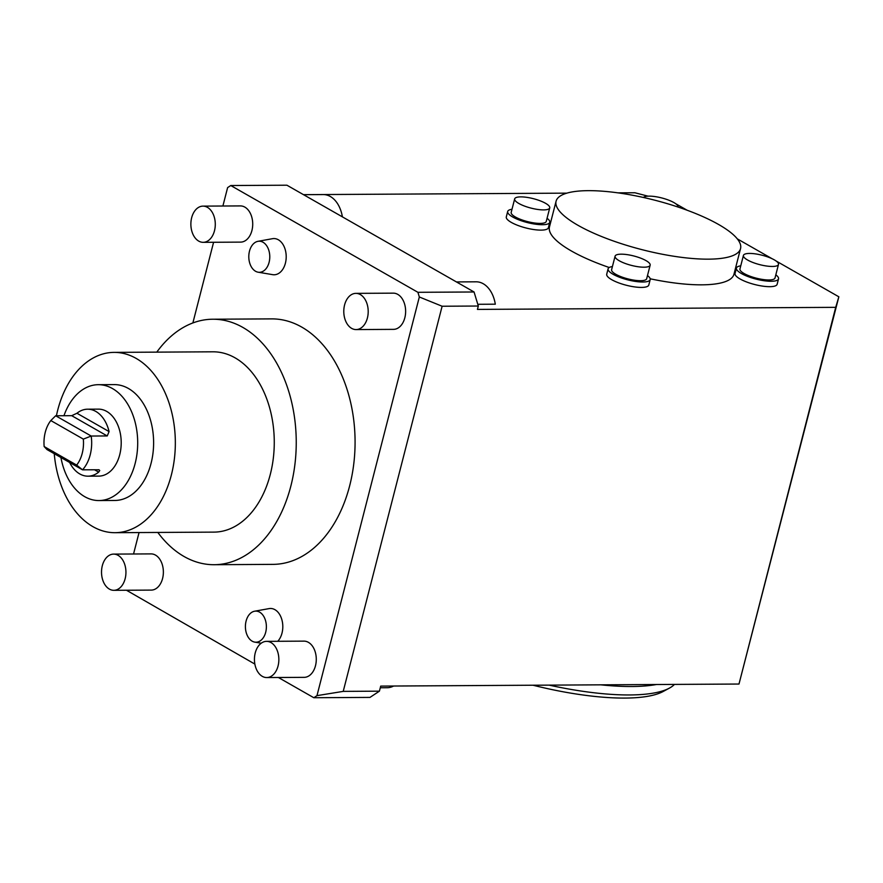 <?xml version="1.0" encoding="UTF-8"?>
<svg xmlns="http://www.w3.org/2000/svg" width="883" height="883" viewBox="0 0 883 883"><rect width="100%" height="100%" fill="white"/><g stroke="black" fill="none" stroke-linecap="round" stroke-linejoin="round"><path stroke-width="1.32" d="M379.414 691.168L369.966 697.404L313.818 697.725L316.975 695.649L343.222 691.378L379.414 691.168L380.716 686.102L738.994 684.038L838.85 296.798L776.113 261.004M126.468 590.241L254.856 664.082M474.061 291.986L478.31 306.026L442.118 306.235L419.326 296.986L417.913 292.306L474.061 291.986L286.92 185.209L230.772 185.529L227.615 187.604L222.891 206.015M269.094 262.35A15.552 10.486 -90.3 0 0 257.968 241.324A15.552 10.486 -90.3 0 0 249.481 251.169A15.552 10.486 -90.3 0 0 258.145 272.207A15.552 10.486 -90.3 0 0 269.094 262.35M258.145 272.207L272.67 274.657A18.101 12.207 -90.3 0 0 285.408 263.178A18.101 12.207 -90.3 0 0 272.461 238.697L257.968 241.324M265.695 632.261A15.552 10.486 -90.3 0 0 254.58 611.224A15.552 10.486 -90.3 0 0 246.092 621.069A15.552 10.486 -90.3 0 0 254.757 642.118A15.552 10.486 -90.3 0 0 265.695 632.261M277.759 641.29A18.101 12.207 -90.3 0 0 282.008 633.089A18.101 12.207 -90.3 0 0 269.061 608.608L254.58 611.224M69.647 462.482A33.488 22.583 -90.3 0 0 88.002 476.18L98.83 476.114A33.488 22.583 -90.3 0 0 120.861 448.685A33.488 22.583 -90.3 0 0 106.655 411.379A33.488 22.583 -90.3 0 0 98.443 409.138L87.616 409.193A33.488 22.583 -90.3 0 0 76.942 413.255L71.711 415.683L55.662 415.772L50.817 420.562A29.316 19.768 -90.3 0 0 44.15 446.544L46.998 449.557L82.516 469.822A33.488 22.583 -90.3 0 0 91.192 436.036L107.229 435.948L109.084 431.588A33.488 22.583 -90.3 0 0 87.616 409.193M88.002 476.18A33.488 22.583 -90.3 0 0 98.664 472.129L99.746 470.518L98.984 469.767L82.516 469.822L76.666 465.098L44.15 446.544M674.469 684.413A141.214 37.881 -165.6 0 1 669.402 688.122L663.155 691.499A135.783 36.424 -165.6 0 1 533.067 685.23M669.402 688.122A141.214 37.881 -165.6 0 1 549.16 685.131M656.422 684.513A141.214 37.881 -165.6 0 1 600.804 684.833M477.78 304.293L495.308 304.194A28.962 19.536 -90.3 0 0 476.147 281.809L456.434 281.931M342.383 216.854A28.962 19.536 -90.3 0 0 323.233 194.569L303.531 194.679M380.286 687.769L387.129 687.725A28.962 19.536 -90.3 0 0 393.641 686.025M775.826 274.845A21.722 5.828 -165.6 0 1 778.53 278.862L777.139 284.271A21.722 5.828 -165.6 0 1 769.788 286.677A21.722 5.828 -165.6 0 1 746.61 281.975A21.722 5.828 -165.6 0 1 735.053 273.465L736.444 268.057A21.722 5.828 -165.6 0 1 740.749 265.838M647.482 275.584A21.722 5.828 -165.6 0 1 650.186 279.602L648.806 285.01A21.722 5.828 -165.6 0 1 641.455 287.416A21.722 5.828 -165.6 0 1 618.277 282.715A21.722 5.828 -165.6 0 1 606.72 274.205L608.1 268.796A21.722 5.828 -165.6 0 1 612.416 266.578M547.063 218.289A21.722 5.828 -165.6 0 1 549.767 222.306L548.387 227.715A21.722 5.828 -165.6 0 1 541.036 230.121A21.722 5.828 -165.6 0 1 517.857 225.419A21.722 5.828 -165.6 0 1 506.301 216.909L507.681 211.501A21.722 5.828 -165.6 0 1 511.997 209.282M740.55 248.587A95.232 25.541 -165.6 0 1 708.332 259.161A95.232 25.541 -165.6 0 1 606.731 238.542A95.232 25.541 -165.6 0 1 556.08 201.225A95.232 25.541 -165.6 0 1 654.667 200.165A95.232 25.541 -165.6 0 1 740.55 248.587L733.95 274.271A95.232 25.541 -165.6 0 1 701.742 284.834A95.232 25.541 -165.6 0 1 650.197 278.796M609.215 267.505A95.232 25.541 -165.6 0 1 549.48 226.909L556.08 201.225M478.31 306.026L477.438 309.403L835.715 307.339L838.85 296.798M772.117 258.73L737.272 238.852M687.129 210.231L675.694 203.708M648.034 196.169L634.877 192.759L617.901 192.847M566.864 193.145L303.487 194.657M207.417 207.339A18.101 12.207 -90.3 0 0 202.98 206.125A18.101 12.207 -90.3 0 0 190.871 224.304A18.101 12.207 -90.3 0 0 203.189 242.328A18.101 12.207 -90.3 0 0 215.099 227.505A18.101 12.207 -90.3 0 0 207.417 207.339M203.189 242.328L240.618 242.119A18.101 12.207 -90.3 0 0 252.527 227.295A18.101 12.207 -90.3 0 0 244.845 207.119A18.101 12.207 -90.3 0 0 240.408 205.916L202.98 206.125M360.33 294.58A18.101 12.207 -90.3 0 0 355.882 293.366A18.101 12.207 -90.3 0 0 343.785 311.544A18.101 12.207 -90.3 0 0 356.092 329.58A18.101 12.207 -90.3 0 0 368.012 314.745A18.101 12.207 -90.3 0 0 360.33 294.58M356.092 329.58L393.531 329.359A18.101 12.207 -90.3 0 0 405.44 314.536A18.101 12.207 -90.3 0 0 397.758 294.37A18.101 12.207 -90.3 0 0 393.321 293.156L355.882 293.366M270.982 642.559A18.101 12.207 -90.3 0 0 266.545 641.356A18.101 12.207 -90.3 0 0 254.436 659.524A18.101 12.207 -90.3 0 0 266.743 677.559A18.101 12.207 -90.3 0 0 278.664 662.736A18.101 12.207 -90.3 0 0 270.982 642.559M266.743 677.559L304.182 677.349A18.101 12.207 -90.3 0 0 316.092 662.515A18.101 12.207 -90.3 0 0 308.41 642.349A18.101 12.207 -90.3 0 0 303.973 641.135L266.545 641.356M118.068 555.319A18.101 12.207 -90.3 0 0 113.631 554.105A18.101 12.207 -90.3 0 0 101.523 572.283A18.101 12.207 -90.3 0 0 113.841 590.319A18.101 12.207 -90.3 0 0 125.75 575.484A18.101 12.207 -90.3 0 0 118.068 555.319M113.841 590.319L151.269 590.098A18.101 12.207 -90.3 0 0 163.178 575.275A18.101 12.207 -90.3 0 0 155.507 555.109A18.101 12.207 -90.3 0 0 151.059 553.895L113.631 554.105M76.666 465.098A29.316 19.768 -90.3 0 0 83.333 439.116L91.192 436.036L55.662 415.772M543.608 209.9A18.101 4.857 -165.6 0 1 524.292 205.982A18.101 4.857 -165.6 0 1 514.668 198.885A18.101 4.857 -165.6 0 1 533.409 198.686A18.101 4.857 -165.6 0 1 549.734 207.891A18.101 4.857 -165.6 0 1 543.608 209.9M644.027 267.196A18.101 4.857 -165.6 0 1 624.711 263.277A18.101 4.857 -165.6 0 1 615.087 256.18A18.101 4.857 -165.6 0 1 633.828 255.982A18.101 4.857 -165.6 0 1 650.153 265.187A18.101 4.857 -165.6 0 1 644.027 267.196M643.398 197.472A18.101 4.857 -165.6 0 1 662.945 198.267A18.101 4.857 -165.6 0 1 678.089 207.064M549.734 207.891L546.268 221.401A18.101 4.857 -165.6 0 1 540.142 223.41A18.101 4.857 -165.6 0 1 515.363 216.975A18.101 4.857 -165.6 0 1 511.191 212.406L514.668 198.885M650.153 265.187L646.687 278.697A18.101 4.857 -165.6 0 1 640.561 280.706A18.101 4.857 -165.6 0 1 615.782 274.271A18.101 4.857 -165.6 0 1 611.61 269.69L615.087 256.18M772.371 266.456A18.101 4.857 -165.6 0 1 753.056 262.538A18.101 4.857 -165.6 0 1 743.42 255.441A18.101 4.857 -165.6 0 1 762.161 255.242A18.101 4.857 -165.6 0 1 778.486 264.447A18.101 4.857 -165.6 0 1 772.371 266.456M778.486 264.447L775.02 277.957A18.101 4.857 -165.6 0 1 768.894 279.966A18.101 4.857 -165.6 0 1 744.115 273.531A18.101 4.857 -165.6 0 1 739.954 268.951L743.42 255.441M778.53 278.862A21.722 5.828 -165.6 0 1 771.179 281.269A21.722 5.828 -165.6 0 1 748 276.567A21.722 5.828 -165.6 0 1 736.444 268.057M650.186 279.602A21.722 5.828 -165.6 0 1 642.835 282.008A21.722 5.828 -165.6 0 1 619.656 277.306A21.722 5.828 -165.6 0 1 608.1 268.796M549.767 222.306A21.722 5.828 -165.6 0 1 542.416 224.712A21.722 5.828 -165.6 0 1 519.237 220.01A21.722 5.828 -165.6 0 1 507.681 211.501M417.913 292.306L230.772 185.529M419.326 296.986L316.975 695.649M213.587 242.273L192.869 322.946M139.05 532.548L133.543 553.994M313.818 697.725L278.366 677.493M212.77 319.227L271.589 318.884A122.748 82.77 89.7 0 1 349.668 485.771A122.748 82.77 89.7 0 1 273.002 564.369L214.183 564.712A122.748 82.77 -90.3 0 0 290.838 486.114A122.748 82.77 -90.3 0 0 242.88 327.438A122.748 82.77 -90.3 0 0 212.77 319.227A122.748 82.77 -90.3 0 0 156.788 352.129M442.118 306.235L343.222 691.378M835.715 307.339L738.994 684.038M157.825 532.449A122.748 82.77 -90.3 0 0 214.183 564.712M54.249 453.696A90.154 60.795 -90.3 0 0 115.066 532.692L213.995 532.118A90.154 60.795 -90.3 0 0 273.311 458.288A90.154 60.795 -90.3 0 0 235.077 357.847A90.154 60.795 -90.3 0 0 212.958 351.809L114.028 352.383A90.154 60.795 -90.3 0 0 56.413 415.772M115.066 532.692A90.154 60.795 -90.3 0 0 174.381 458.851A90.154 60.795 -90.3 0 0 136.148 358.41A90.154 60.795 -90.3 0 0 114.028 352.383M60.927 457.504A57.936 39.062 -90.3 0 0 98.973 500.562L114.878 500.462A57.936 39.062 -90.3 0 0 153.002 453.023A57.936 39.062 -90.3 0 0 128.421 388.476A57.936 39.062 -90.3 0 0 114.216 384.602L98.3 384.69A57.936 39.062 -90.3 0 0 63.951 415.727M98.973 500.562A57.936 39.062 -90.3 0 0 137.086 453.111A57.936 39.062 -90.3 0 0 112.516 388.575A57.936 39.062 -90.3 0 0 98.3 384.69M50.817 420.562L83.333 439.116M109.084 431.588L76.942 413.255M107.229 435.948L71.711 415.683M98.664 472.129L94.514 469.756M254.757 642.118L261.213 643.21"/></g></svg>
